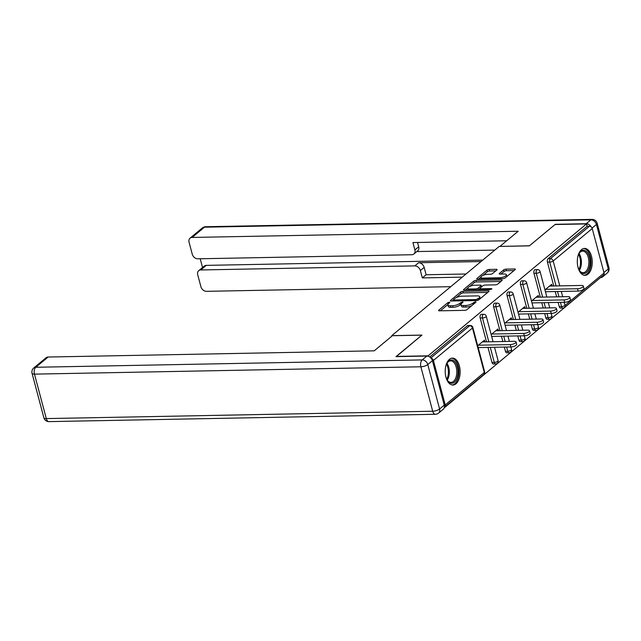 <?xml version="1.0" encoding="UTF-8"?>
<svg xmlns="http://www.w3.org/2000/svg" width="641" height="641" viewBox="0 0 641 641"><rect width="100%" height="100%" fill="white"/><g stroke="black" fill="none" stroke-linecap="round" stroke-linejoin="round"><path stroke-width="0.96" d="M449.389 302.167L447.811 302.672L438.813 310.14A1.699 0.569 -14.9 0 0 438.588 310.548A1.699 0.569 -14.9 0 0 439.381 310.821L464.757 310.34A1.699 0.569 -14.9 0 0 467.017 309.603L476.007 302.135L475.614 301.663L472.874 303.145A5.424 1.827 -14.9 0 1 465.646 305.477L463.531 305.517A5.424 1.827 -14.9 0 1 460.999 304.667A5.424 1.827 -14.9 0 1 461.728 303.353L463.058 302.103L462.498 301.911L459.757 303.393A5.424 1.827 -14.9 0 1 452.538 305.725L450.423 305.765A5.424 1.827 -14.9 0 1 447.891 304.916A5.424 1.827 -14.9 0 1 448.62 303.602L449.942 302.352L449.389 302.167M581.515 249.621A13.469 7.468 88.9 0 0 577.525 264.805A13.469 7.468 88.9 0 0 585.033 275.342A13.469 7.468 88.9 0 0 588.037 274.132A13.469 7.468 88.9 0 0 592.036 258.948A13.469 7.468 88.9 0 0 584.52 248.412A13.469 7.468 88.9 0 0 581.515 249.621M449.421 359.329A13.469 7.468 88.9 0 0 445.431 374.512A13.469 7.468 88.9 0 0 452.939 385.049A13.469 7.468 88.9 0 0 455.943 383.839A13.469 7.468 88.9 0 0 459.934 368.655A13.469 7.468 88.9 0 0 452.426 358.119A13.469 7.468 88.9 0 0 449.421 359.329M496.871 269.997A1.699 0.569 -14.9 0 0 497.096 269.589A1.699 0.569 -14.9 0 0 496.31 269.316L489.187 269.452A1.699 0.569 -14.9 0 0 486.928 270.181L476.944 278.474A1.699 0.569 -14.9 0 0 476.72 278.883A1.699 0.569 -14.9 0 0 477.505 279.155L502.889 278.675A1.699 0.569 -14.9 0 0 505.14 277.938L515.132 269.645A1.699 0.569 -14.9 0 0 515.356 269.236A1.699 0.569 -14.9 0 0 514.563 268.972L505.965 269.132A1.699 0.569 -14.9 0 0 503.706 269.861L499.435 273.411A1.699 0.569 -14.9 0 0 499.211 273.819A1.699 0.569 -14.9 0 0 499.996 274.092L504.267 274.011A4.535 1.53 -14.9 0 1 506.382 274.725A4.535 1.53 -14.9 0 1 504.339 276.68A4.535 1.53 -14.9 0 1 499.74 277.769L483.026 278.09A4.535 1.53 -14.9 0 1 480.91 277.377A4.535 1.53 -14.9 0 1 482.953 275.422A4.535 1.53 -14.9 0 1 487.553 274.324L490.341 274.276A1.699 0.569 -14.9 0 0 492.6 273.547L496.871 269.997M396.29 356.628L421.93 335.083L391.763 335.66L499.203 246.432L529.37 245.856L555.058 224.518L586.523 223.917L427.779 356.132M396.234 356.42L427.699 355.827M462.866 291.31A1.699 0.569 -14.9 0 0 460.607 292.048L450.623 300.341A1.699 0.569 -14.9 0 0 450.399 300.749A1.699 0.569 -14.9 0 0 451.184 301.014L476.567 300.533A1.699 0.569 -14.9 0 0 478.819 299.804L488.811 291.511A1.699 0.569 -14.9 0 0 489.035 291.102A1.699 0.569 -14.9 0 0 488.242 290.83L462.866 291.31L463.283 292.889A1.699 0.569 -14.9 0 0 461.031 293.618L456.248 297.584M463.78 289.411L473.771 281.111A1.699 0.569 -14.9 0 1 476.023 280.381L501.406 279.901A1.699 0.569 -14.9 0 1 502.199 280.165A1.699 0.569 -14.9 0 1 501.967 280.574L497.696 284.123A1.699 0.569 -14.9 0 1 495.437 284.86L485.149 285.053A1.699 0.569 -14.9 0 0 482.889 285.782L480.053 288.138A1.699 0.569 -14.9 0 0 479.829 288.546A1.699 0.569 -14.9 0 0 480.622 288.811L491.335 288.61L491.887 288.795L490.149 289.596L464.348 290.085A1.699 0.569 -14.9 0 1 463.555 289.82A1.699 0.569 -14.9 0 1 463.78 289.411L463.956 290.061M391.763 335.66L391.891 336.132M444.381 407.163A2.588 1.971 -129.7 0 0 444.734 406.947A2.588 1.971 -129.7 0 0 445.231 404.912L433.404 360.45A2.588 1.971 -129.7 0 0 431.097 358.183M430.872 357.926L469.677 325.7L467.385 325.74L429.758 356.989M586.523 223.917L587.148 226.273L589.448 226.233A2.588 1.971 50.3 0 1 592.228 228.549L604.054 273.01A2.588 1.971 50.3 0 1 603.558 275.037L564.497 307.48A2.588 1.971 50.3 0 0 564.993 305.445L604.054 273.01M600.745 277.377L444.165 407.94M484.884 341.869L484.428 340.163L477.697 345.755M478.322 348.111L478.979 347.566M559.248 306.606L561.548 306.558A2.588 1.434 -91.1 0 0 562.894 308.073L560.595 308.121A2.588 1.434 -91.1 0 1 559.248 306.606L558.135 302.4M556.652 296.839L555.242 291.543M553.76 285.982L547.422 262.145A2.588 1.434 -91.1 0 1 548.087 258.716L550.387 258.668L589.448 226.233M587.148 226.273L548.087 258.716M467.385 325.74A2.588 1.434 -91.1 0 1 467.962 325.508L470.262 325.468A2.588 1.434 -91.1 0 0 469.677 325.7A2.588 1.971 -129.7 0 1 472.465 328.016L433.404 360.45M533.969 273.314A2.588 1.434 -91.1 0 1 534.634 269.885A2.588 1.434 -91.1 0 1 535.211 269.653L537.511 269.613A2.588 1.434 -91.1 0 0 536.934 269.845A2.588 1.434 88.9 0 0 536.269 273.274L533.969 273.314L540.315 297.152M545.803 317.776L548.095 317.736A2.588 1.434 -91.1 0 0 549.441 319.25L547.142 319.29A2.588 1.434 -91.1 0 1 545.803 317.776L544.682 313.569M543.199 308.017L541.789 302.712M520.516 284.484A2.588 1.434 -91.1 0 1 521.189 281.054A2.588 1.434 -91.1 0 1 521.766 280.822L524.066 280.782A2.588 1.434 -91.1 0 0 523.481 281.014A2.588 1.434 88.9 0 0 522.816 284.444L520.516 284.484L526.862 308.321M532.351 328.945L534.65 328.905A2.588 1.434 -91.1 0 0 535.988 330.419L533.689 330.46A2.588 1.434 -91.1 0 1 532.351 328.945L531.229 324.747M529.754 319.186L528.344 313.882M507.071 295.661A2.588 1.434 -91.1 0 1 507.736 292.232A2.588 1.434 -91.1 0 1 508.313 291.992L510.613 291.951A2.588 1.434 -91.1 0 0 510.036 292.184A2.588 1.434 88.9 0 0 509.371 295.613L507.071 295.661L513.409 319.498M518.898 340.115L521.197 340.075A2.588 1.434 -91.1 0 0 522.535 341.589L520.244 341.637A2.588 1.434 -91.1 0 1 518.898 340.115L517.776 335.916M516.301 330.355L514.891 325.051M493.618 306.831A2.588 1.434 -91.1 0 1 494.283 303.401A2.588 1.434 -91.1 0 1 494.86 303.169L497.16 303.121A2.588 1.434 -91.1 0 0 496.583 303.353A2.588 1.434 88.9 0 0 495.918 306.783L493.618 306.831L499.956 330.668M505.445 351.292L507.744 351.244A2.588 1.434 -91.1 0 0 509.09 352.758L506.791 352.806A2.588 1.434 -91.1 0 1 505.445 351.292L504.331 347.085M502.848 341.525L501.438 336.229M480.165 318A2.588 1.434 -91.1 0 1 480.83 314.571A2.588 1.434 -91.1 0 1 481.407 314.338L483.707 314.29A2.588 1.434 -91.1 0 0 483.13 314.523A2.588 1.434 88.9 0 0 482.465 317.96L480.165 318L486.511 341.837M492 362.461L494.291 362.413A2.588 1.434 -91.1 0 0 495.637 363.936L493.338 363.976A2.588 1.434 -91.1 0 1 492 362.461L487.985 347.398M498.337 330.7L497.881 328.993L491.15 334.586M491.775 336.942L492.432 336.397M511.79 319.522L511.334 317.824L504.603 323.417M505.228 325.772L505.885 325.227M525.235 308.353L524.787 306.646L518.048 312.239M518.681 314.595L519.33 314.05M538.688 297.184L538.232 295.477L531.501 301.07M532.126 303.425L532.783 302.881M552.141 286.014L551.685 284.308L544.954 289.9M545.579 292.256L546.236 291.711M447.891 304.916L448.307 306.486A5.424 1.827 -14.9 0 0 450.839 307.335L450.423 305.765M461.023 304.259L460.174 304.964A5.424 1.827 -14.9 0 1 452.955 307.295L450.839 307.335M460.999 304.667L461.424 306.238A5.424 1.827 -14.9 0 0 463.956 307.087L463.531 305.517M471.8 305.637A5.424 1.827 -14.9 0 1 466.071 307.047L463.956 307.087M447.907 304.515L440.335 310.805M487.713 292.424L463.283 292.889M453.403 299.948L452.137 300.998M453.532 299.523L453.924 300.004L476.199 299.579L479.003 298.049A5.424 1.827 -14.9 0 0 479.732 296.735A5.424 1.827 -14.9 0 0 477.2 295.886L461.977 296.174A5.424 1.827 -14.9 0 0 454.757 298.506L453.532 299.523M480.133 298.714A5.424 1.827 -14.9 0 0 480.157 298.305L479.732 296.735M465.302 290.069L467.842 287.961M469.661 286.447L474.188 282.681L473.771 281.111M500.869 281.487L476.447 281.952A1.699 0.569 -14.9 0 0 474.188 282.681M474.468 285.253A4.535 1.53 -14.9 0 0 469.869 286.351A4.535 1.53 -14.9 0 0 467.818 288.298A4.535 1.53 -14.9 0 0 469.941 289.019L475.822 288.907A1.699 0.569 -14.9 0 0 478.082 288.178L480.918 285.822A1.699 0.569 -14.9 0 0 481.143 285.413A1.699 0.569 -14.9 0 0 480.349 285.141L474.468 285.253M467.818 288.298L468.242 289.876A4.535 1.53 -14.9 0 0 468.299 290.012M478.402 289.82A1.699 0.569 -14.9 0 0 478.498 289.748L478.082 288.178M479.845 288.626L478.498 289.748M480.91 277.377L481.327 278.947A4.535 1.53 -14.9 0 0 481.383 279.083M506.799 276.567A4.535 1.53 -14.9 0 0 506.799 276.295L506.382 274.725M514.034 270.558L506.382 270.702A1.699 0.569 -14.9 0 0 504.13 271.439L500.95 274.076M495.773 270.911L489.604 271.023A1.699 0.569 -14.9 0 0 487.352 271.752L482.913 275.438M480.91 277.104L478.458 279.139M506.63 347.037L507.744 351.244A2.588 0.873 165.1 0 0 511.197 350.13A2.588 0.873 -14.9 0 0 511.542 349.505L510.244 344.602A3.974 1.338 -14.9 0 0 514.274 343.648A3.974 1.338 -14.9 0 0 516.061 341.933L516.686 344.289A3.974 1.338 165.1 0 1 514.899 346.004A3.974 1.338 165.1 0 1 510.869 346.957L478.186 347.582M516.061 341.933A3.974 1.338 -14.9 0 0 514.21 341.308L482.32 341.917M510.244 344.602L478.354 345.211M524.322 335.788L523.689 333.432A3.974 1.338 -14.9 0 0 527.719 332.479A3.974 1.338 -14.9 0 0 529.514 330.764L530.139 333.12A3.974 1.338 165.1 0 1 528.352 334.834A3.974 1.338 165.1 0 1 524.322 335.788L491.631 336.413M529.514 330.764A3.974 1.338 -14.9 0 0 527.655 330.139L495.773 330.748M523.689 333.432L491.807 334.041M533.528 324.699L534.65 328.905A2.588 0.873 165.1 0 0 538.095 327.791A2.588 0.873 -14.9 0 0 538.44 327.166L537.142 322.263A3.974 1.338 -14.9 0 0 541.172 321.309A3.974 1.338 -14.9 0 0 542.967 319.595L543.592 321.95A3.974 1.338 165.1 0 1 541.797 323.665A3.974 1.338 165.1 0 1 537.767 324.618L505.084 325.243M542.967 319.595A3.974 1.338 -14.9 0 0 541.108 318.97L509.218 319.571M537.142 322.263L505.252 322.872M546.981 313.529L548.095 317.736A2.588 0.873 165.1 0 0 551.548 316.614A2.588 0.873 -14.9 0 0 551.893 315.989L550.595 311.093A3.974 1.338 -14.9 0 0 554.625 310.132A3.974 1.338 -14.9 0 0 556.412 308.425L557.045 310.781A3.974 1.338 165.1 0 1 555.25 312.488A3.974 1.338 165.1 0 1 551.22 313.449L518.537 314.066M556.412 308.425A3.974 1.338 -14.9 0 0 554.561 307.8L522.671 308.401M550.595 311.093L518.705 311.694M564.673 302.28L564.048 299.916A3.974 1.338 -14.9 0 0 568.078 298.962A3.974 1.338 -14.9 0 0 569.865 297.248L570.49 299.611A3.974 1.338 165.1 0 1 568.703 301.318A3.974 1.338 165.1 0 1 564.673 302.28L531.99 302.897M569.865 297.248A3.974 1.338 -14.9 0 0 568.014 296.623L536.124 297.232M564.048 299.916L532.158 300.525M578.126 291.102L577.493 288.746A3.974 1.338 -14.9 0 0 581.523 287.793A3.974 1.338 -14.9 0 0 583.318 286.078L583.943 288.434A3.974 1.338 165.1 0 1 582.156 290.149A3.974 1.338 165.1 0 1 578.126 291.102L545.435 291.727M583.318 286.078A3.974 1.338 -14.9 0 0 581.459 285.453L549.577 286.062M577.493 288.746L545.611 289.355M445.896 365.65A11.658 6.466 -91.1 0 1 446.176 364.841A11.658 6.466 -91.1 0 1 447.057 362.998A11.658 6.466 -91.1 0 1 455.703 362.878A11.658 6.466 -91.1 0 1 456.889 378.374A11.658 6.466 -91.1 0 1 447.386 380.369A11.658 6.466 -91.1 0 1 446.128 377.765M447.186 380.041A10.793 5.985 88.9 0 0 451.024 382.405A10.793 5.985 88.9 0 0 455.775 377.886A10.793 5.985 88.9 0 0 456.055 366.628A10.793 5.985 88.9 0 0 450.607 360.827A10.793 5.985 88.9 0 0 446.865 363.343M452.049 384.969A13.381 7.42 88.9 0 0 457.682 379.376A13.381 7.42 88.9 0 0 458.099 365.626A13.381 7.42 88.9 0 0 451.544 358.231M577.99 255.943A11.658 6.466 -91.1 0 1 578.278 255.134A11.658 6.466 -91.1 0 1 579.152 253.291A11.658 6.466 -91.1 0 1 587.805 253.179A11.658 6.466 -91.1 0 1 588.983 268.667A11.658 6.466 -91.1 0 1 579.48 270.662A11.658 6.466 -91.1 0 1 578.222 268.066M579.28 270.334A10.793 5.985 88.9 0 0 583.118 272.705A10.793 5.985 88.9 0 0 587.869 268.178A10.793 5.985 88.9 0 0 588.15 256.921A10.793 5.985 88.9 0 0 582.701 251.12A10.793 5.985 88.9 0 0 578.959 253.636M584.143 275.261A13.381 7.42 88.9 0 0 589.776 269.669A13.381 7.42 88.9 0 0 590.193 255.919A13.381 7.42 88.9 0 0 583.639 248.524M392.396 335.716L374.208 350.827L48.131 357.029L35.8 367.269L422.203 359.913L426.866 356.051L395.978 356.636L421.842 335.155L392.396 335.716M444.253 405.136L432.427 360.683L427.771 364.545L439.598 409.006L444.253 405.136A5.184 3.942 50.3 0 1 443.26 409.206L438.596 413.076A5.184 3.942 -129.7 0 0 439.598 409.006A5.184 1.747 -14.9 0 1 432.707 411.234L420.873 366.78L34.47 374.128L46.296 418.589L432.707 411.234A5.184 2.876 88.9 0 0 435.391 414.27A5.184 5.184 0 0 0 438.596 413.076M43.876 417.772A5.184 5.184 0 0 0 48.98 421.618A5.184 2.876 88.9 0 1 46.296 418.589A5.184 1.747 165.1 0 1 43.876 417.772L32.05 373.31A5.184 1.747 -14.9 0 0 34.47 374.128A5.184 2.876 88.9 0 1 35.8 367.269A5.184 3.942 -129.7 0 0 33.749 367.998L46.08 357.758A5.184 3.942 50.3 0 1 48.131 357.029M426.866 356.051A5.184 3.942 50.3 0 1 432.427 360.683M591.186 226.922A5.184 3.942 -129.7 0 0 586.203 223.717L555.322 224.302L529.45 245.783L500.028 246.416M500.004 246.344L518.2 231.233L192.124 237.442A5.184 3.942 -129.7 0 0 190.073 238.164A5.184 3.942 -129.7 0 0 189.071 242.234L192.244 254.173A5.184 3.942 -129.7 0 0 197.813 258.804L411.843 254.733A5.184 3.942 -129.7 0 0 413.894 254.004A5.184 3.942 -129.7 0 0 414.895 249.942L418.693 246.785A5.184 3.942 50.3 0 1 417.692 250.855L413.894 254.004M506.719 240.768L412.932 242.554L414.895 249.942M198.726 270.686L204.239 266.103A5.184 3.942 50.3 0 1 206.298 265.374L200.777 269.957A5.184 3.942 -129.7 0 0 198.726 270.686A5.184 3.942 -129.7 0 0 197.724 274.757L200.897 286.695A5.184 3.942 -129.7 0 0 206.466 291.326L450.743 286.679M200.208 258.756L202.54 267.521M420.376 270.518A5.184 3.942 -129.7 0 0 414.807 265.887L418.605 262.738A5.184 3.942 50.3 0 1 424.166 267.369L420.376 270.518L422.339 277.906L462.225 277.144M200.777 269.957L414.807 265.887M600.801 277.585A5.184 3.942 -129.7 0 0 602.596 276.872A5.184 3.942 -129.7 0 0 603.71 274.893M494.812 250.078L416.842 251.56M418.605 262.738L480.998 261.552M206.298 265.374L482.721 260.118M424.166 267.369L426.129 274.749L466.015 273.995M426.129 274.749L422.339 277.906M417.539 242.466L418.693 246.785M448.171 304.042L447.811 302.672M474.38 303.489L474.036 302.175M461.288 303.794L460.919 302.424M445.231 404.912L484.292 372.469L472.465 328.016A2.588 0.873 -14.9 0 0 472.81 327.391A2.588 2.588 0 0 0 470.262 325.468M444.734 406.947L483.795 374.504A2.588 1.971 -129.7 0 0 484.292 372.469A2.588 0.873 -14.9 0 0 484.644 371.844L472.81 327.391M592.228 228.549L553.167 260.983L559.785 285.87M561.268 291.423L562.678 296.727M564.16 302.288L564.993 305.445A2.588 0.873 165.1 0 1 561.548 306.558L560.434 302.36M556.059 285.934L549.722 262.105A2.588 1.434 88.9 0 1 550.387 258.668A2.588 1.971 50.3 0 1 553.167 260.983A2.588 0.873 165.1 0 1 549.722 262.105L547.422 262.145M495.637 363.936A2.588 2.588 0 0 0 498.089 360.675A2.588 0.873 -14.9 0 1 497.745 361.3A2.588 0.873 165.1 0 1 494.291 362.413L490.285 347.35M488.811 341.789L482.465 317.96A2.588 0.873 165.1 0 0 485.91 316.838A2.588 0.873 -14.9 0 0 486.263 316.213A2.588 2.588 0 0 0 483.707 314.29M505.148 341.485L503.738 336.18M502.256 330.62L495.918 306.783A2.588 0.873 165.1 0 0 499.363 305.669A2.588 0.873 -14.9 0 0 499.716 305.044A2.588 2.588 0 0 0 497.16 303.121M522.535 341.589A2.588 2.588 0 0 0 524.995 338.336A2.588 0.873 -14.9 0 1 524.642 338.961A2.588 0.873 165.1 0 1 521.197 340.075L520.075 335.868M518.601 330.307L517.191 325.011M515.709 319.45L509.371 295.613A2.588 0.873 165.1 0 0 512.816 294.499A2.588 0.873 -14.9 0 0 513.161 293.874A2.588 2.588 0 0 0 510.613 291.951M532.046 319.138L530.636 313.842M529.162 308.281L522.816 284.444A2.588 0.873 165.1 0 0 526.269 283.33A2.588 0.873 -14.9 0 0 526.614 282.705A2.588 2.588 0 0 0 524.066 280.782M545.499 307.968L544.089 302.664M542.615 297.112L536.269 273.274A2.588 0.873 165.1 0 0 539.714 272.161A2.588 0.873 -14.9 0 0 540.067 271.536A2.588 2.588 0 0 0 537.511 269.613M558.952 296.799L557.542 291.495M452.955 307.295L452.538 305.725M460.174 304.964L459.757 303.393M466.071 307.047L465.646 305.477M473.218 304.451L472.874 303.145M438.989 310.797L438.813 310.14M488.498 291.767L488.242 290.83M450.799 300.99L450.623 300.341M461.031 293.618L460.607 292.048M454.181 300.958L453.924 300.004M476.455 300.533L476.199 299.579M478.082 300.212L477.777 299.067M479.356 299.355L479.003 298.049M476.447 281.952L476.023 280.381M501.655 280.838L501.406 279.901M480.87 289.772L480.622 288.811M491.503 289.235L491.335 288.61M470.19 289.972L469.941 289.019M476.079 289.86L475.822 288.907M481.263 287.128L480.918 285.822M483.282 279.043L483.026 278.09M499.988 278.723L499.74 277.769M499.611 274.068L499.435 273.411M504.13 271.439L503.706 269.861M506.382 270.702L505.965 269.132M514.819 269.909L514.563 268.972M477.12 279.131L476.944 278.474M487.352 271.752L486.928 270.181M489.604 271.023L489.187 269.452M496.559 270.254L496.31 269.316M446.913 363.271A10.793 5.985 -91.1 0 1 448.291 378.022A10.793 5.985 -91.1 0 1 447.234 380.113M446.753 379.256A10.44 5.793 88.9 0 0 447.418 377.837A10.44 5.793 88.9 0 0 446.473 364.144M579.007 253.564A10.793 5.985 -91.1 0 1 580.385 268.323A10.793 5.985 -91.1 0 1 579.328 270.406M578.855 269.549A10.44 5.793 88.9 0 0 579.512 268.13A10.44 5.793 88.9 0 0 578.567 254.437M422.203 359.913A5.184 2.876 88.9 0 0 420.873 366.78A5.184 1.747 165.1 0 0 427.771 364.545A5.184 3.942 -129.7 0 0 422.203 359.913M603.926 272.529L608.253 268.94L596.426 224.478L592.068 228.1M586.203 223.717L590.858 219.847L204.455 227.194L192.124 237.442M202.404 227.924A5.184 3.942 50.3 0 1 204.455 227.194A5.184 2.876 88.9 0 1 205.609 226.73A5.184 5.184 0 0 0 202.404 227.924L190.073 238.164M590.858 219.847A5.184 3.942 50.3 0 1 596.426 224.478A5.184 1.747 165.1 0 0 597.124 223.228A5.184 5.184 0 0 0 592.02 219.382A5.184 2.876 88.9 0 0 590.858 219.847M608.253 268.94A5.184 3.942 50.3 0 1 607.251 273.002A5.184 5.184 0 0 0 608.95 267.69A5.184 1.747 -14.9 0 1 608.253 268.94M483.795 374.504A2.588 2.588 0 0 0 484.644 371.844M498.089 360.675L494.523 347.27M493.049 341.709L486.263 316.213M509.09 352.758A2.588 2.588 0 0 0 511.542 349.505M509.387 341.405L507.976 336.1M506.494 330.54L499.716 305.044M524.995 338.336L524.314 335.788M522.84 330.227L521.429 324.931M519.947 319.37L513.161 293.874M535.988 330.419A2.588 2.588 0 0 0 538.44 327.166M536.285 319.058L534.874 313.761M533.4 308.201L526.614 282.705M549.441 319.25A2.588 2.588 0 0 0 551.893 315.989M549.738 307.888L548.327 302.584M546.845 297.031L540.067 271.536M562.894 308.073A2.588 2.588 0 0 0 564.497 307.48M453.676 300.966L453.371 299.812M480.157 289.78L479.829 288.546M481.543 286.904L481.143 285.413M33.749 367.998A5.184 5.184 0 0 0 32.05 373.31M48.98 421.618L435.391 414.27M205.609 226.73L592.02 219.382M602.596 276.872L607.251 273.002M597.124 223.228L608.95 267.69"/></g></svg>
